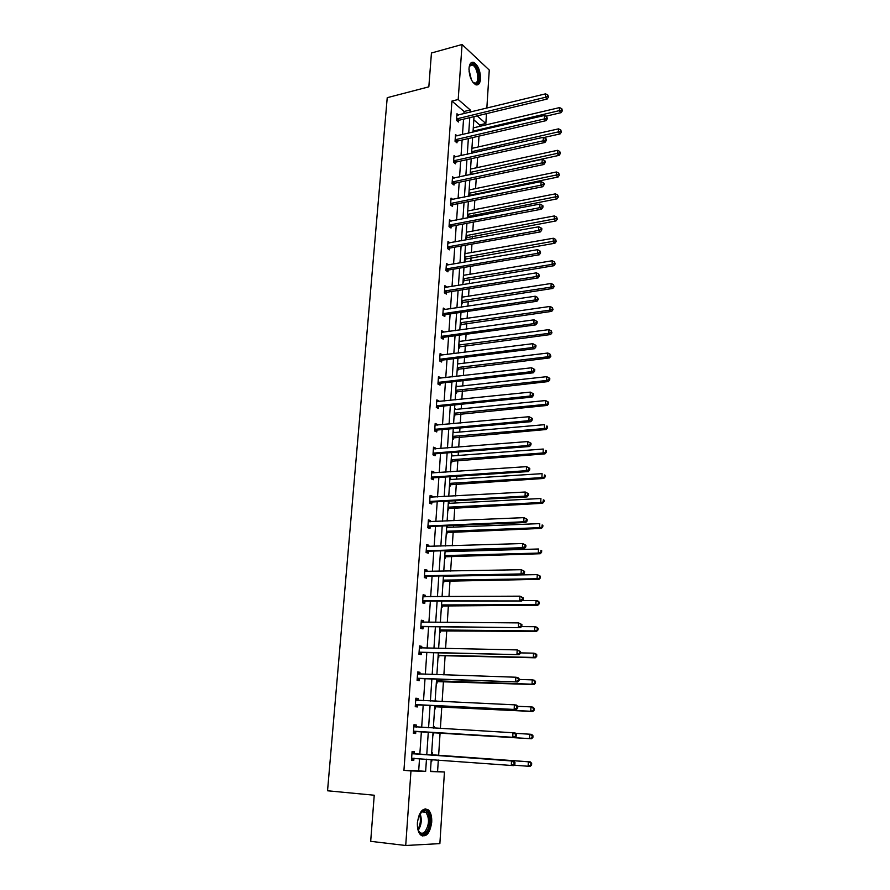 <?xml version="1.0" encoding="UTF-8"?>
<svg xmlns="http://www.w3.org/2000/svg" width="890" height="890" viewBox="0 0 890 890"><rect width="100%" height="100%" fill="white"/><g stroke="black" fill="none" stroke-linecap="round" stroke-linejoin="round"><path stroke-width="1.33" d="M417.41 822.649C419.279 811.391 422.961 807.163 428.468 809.989C430.882 812.548 431.962 816.631 431.717 822.238C429.903 833.541 426.21 837.768 420.603 834.92C418.211 832.339 417.154 828.256 417.41 822.649M469.019 68.263C469.508 63.635 471.088 61.688 473.758 62.4C478.13 65.293 480.389 70.766 480.544 78.843C480.066 83.515 478.464 85.485 475.75 84.739C471.411 81.847 469.164 76.351 469.019 68.263M430.449 771.207L444.444 771.986L439.871 843.62L405.718 845.5L370.685 841.328L374.234 795.226L327.542 790.776L387.228 97.689L428.835 86.831L431.45 53L462.066 44.5L489.266 70.065L486.841 108.135M486.485 113.642L485.851 123.488L477.107 115.9M479.632 126.391L479.721 124.934L485.851 123.488M437.58 771.43L438.325 760.06M438.637 755.254L440.072 733.16M440.383 728.465L441.774 707.094M442.13 701.543L443.454 681.284M443.876 674.898L445.122 655.741M445.59 648.532L446.769 630.454M447.292 622.444L448.404 605.411M448.972 596.623L450.017 580.625M450.64 571.057L451.619 556.083M451.92 551.477L451.975 550.51M452.287 545.759L453.199 531.775M453.511 527.125L453.611 525.512M453.922 520.717L454.768 507.701M455.079 503.017L455.224 500.77M455.535 495.919L456.325 483.871M456.637 479.132L456.826 476.272M457.137 471.377L457.861 460.264M458.172 455.48L458.406 452.02M458.728 447.069L459.385 436.89M459.707 432.062L459.963 428.001M460.297 423.017L460.898 413.728M461.209 408.866L461.521 404.227M461.843 399.198L462.388 390.799M462.711 385.893L463.056 380.675M463.378 375.602L463.868 368.082M464.191 363.142L464.569 357.357M464.903 352.251L465.337 345.576M465.67 340.603L466.082 334.273M466.416 329.122L466.794 323.281M467.117 318.275L467.573 311.4M467.906 306.216L468.229 301.198M468.563 296.159L469.041 288.761M469.386 283.532L469.664 279.327M469.987 274.242L470.51 266.321M470.855 261.059L471.077 257.655M471.411 252.526L471.956 244.105M472.301 238.809L472.468 236.173M472.812 231.022L473.391 222.1M473.736 216.771L473.858 214.891M474.203 209.706L474.815 200.294M475.16 194.932L475.238 193.809M475.572 188.591L476.217 178.701M476.94 167.676L477.618 157.308M478.286 146.939L478.998 136.114M413.972 724.827L416.264 724.961L413.972 724.76L413.372 733.327L415.663 733.505L415.797 731.58M416.264 724.961L416.131 726.863M417.666 672.217L419.947 672.295L417.688 671.95L417.099 680.338L419.357 680.661L419.49 678.781M419.947 672.295L419.824 674.119M421.293 620.686L423.551 620.697L421.326 620.219L420.748 628.44L422.984 628.896L423.106 627.061M423.551 620.697L423.44 622.288M424.853 570.178L427.089 570.134L424.897 569.533L424.33 577.588L426.532 578.166L426.655 576.375M427.089 570.134L427 571.502M428.335 520.683L430.56 520.583L428.39 519.86L427.834 527.759L430.003 528.46L430.126 526.691M430.56 520.583L430.482 521.74M431.75 472.167L433.953 472.012L431.817 471.177L431.272 478.909L433.419 479.732L433.53 477.997M433.953 472.012L433.886 472.957M435.099 424.586L437.29 424.385L435.177 423.44L434.643 431.027L436.756 431.962L436.879 430.259M437.29 424.385L437.235 425.131M438.381 377.927L440.55 377.683L438.481 376.626L437.947 384.068L440.027 385.103L440.149 383.445M441.607 332.17L443.754 331.87L441.707 330.713L441.195 338.011L443.242 339.157L443.365 337.521M538.684 275.566L539.429 276.1L538.761 274.076L538.684 275.566L536.236 276.567L445.167 290.93L447.192 292.187L538.116 277.914L536.236 276.567L536.425 272.841L445.423 287.348L446.902 286.936L444.878 285.668L444.377 292.832L446.402 294.078L446.513 292.476M448.371 243.126L449.984 242.848L447.993 241.479L447.492 248.499L449.495 249.845L449.606 248.277M452.843 199.449L451.041 198.114L450.551 205.012L452.532 206.447L452.632 204.9M455.669 156.851L454.034 155.55L453.555 162.314L455.502 163.849L455.613 162.336M458.472 115.033L456.982 113.764L456.514 120.406L458.428 122.019L458.539 120.539M463.924 113.709L464.079 111.495L451.931 101.071L403.938 770.351L418.678 770.829L419.524 758.658M419.824 754.264L421.37 731.702M421.671 727.364L423.206 705.091M423.507 700.697L425.02 678.759M425.331 674.297L426.811 652.693M427.122 648.176L428.591 626.883M428.902 622.321L430.348 601.351M430.671 596.734L432.095 576.064M432.407 571.402L433.808 551.043M434.142 546.327L435.522 526.268M435.844 521.507L437.213 501.738M437.535 496.932L438.881 477.452M439.215 472.59L440.539 453.399M440.873 448.504L442.174 429.592M442.519 424.641L443.799 406.007M444.143 401.023L445.401 382.656M445.757 377.627L447.003 359.538M447.347 354.465L448.571 336.631M448.927 331.525L450.14 313.947M450.496 308.797L451.686 291.475M452.042 286.291L453.21 269.225M453.577 264.007L454.734 247.186M455.09 241.924L456.236 225.348M456.603 220.053L457.727 203.71M458.094 198.381L459.207 182.272M459.574 176.921L460.664 161.046M461.031 155.65L462.11 140.008M462.489 134.579L463.545 119.16M457.082 135.847L455.513 134.557L455.046 141.265L456.971 142.834L457.082 141.332M454.267 178.044L452.543 176.732L452.064 183.562L454.022 185.042L454.134 183.518M451.419 221.043L449.517 219.696L449.027 226.65L451.019 228.051L451.13 226.494M446.324 265.053L448.449 264.786L446.435 263.473L445.946 270.56L447.948 271.862L448.059 270.271M443.187 309.62L445.334 309.297L443.298 308.085L442.786 315.316L444.833 316.506L444.944 314.893M440.005 354.943L442.163 354.665L440.094 353.553L439.582 360.928L441.651 362.019L441.763 360.372M436.745 401.145L438.926 400.923L436.834 399.91L436.311 407.431L438.403 408.421L438.514 406.741M438.926 400.923L438.881 401.568M433.43 448.26L435.633 448.082L433.508 447.192L432.974 454.846L435.088 455.724L435.21 454.011M435.633 448.082L435.566 448.927M430.048 496.309L432.262 496.175L430.115 495.396L429.57 503.217L431.717 503.974L431.839 502.227M432.262 496.175L432.195 497.221M426.599 545.303L428.835 545.236L426.655 544.58L426.088 552.545L428.279 553.191L428.401 551.411M428.835 545.236L428.746 546.493M423.084 595.299L425.331 595.288L423.117 594.754L422.55 602.886L424.764 603.398L424.897 601.584M425.331 595.288L425.231 596.767M419.49 646.318L421.76 646.363L419.524 645.962L418.934 654.261L421.181 654.64L421.315 652.793M421.76 646.363L421.637 648.076M415.83 698.383L418.111 698.483L415.841 698.216L415.241 706.693L417.521 706.938L417.655 705.047M418.111 698.483L417.989 700.374M414.262 753.63L414.395 751.705L412.081 751.572L411.48 760.227L413.794 760.338L413.928 758.402M405.718 845.5L410.969 770.918L425.643 771.385L426.466 759.17M403.938 770.351L410.969 770.918M451.931 101.071L458.194 99.502L462.066 44.5M431.227 759.526L430.426 771.541L444.444 771.986M474.025 116.635L473.002 132.132M472.635 137.583L471.589 153.303M471.222 158.72L470.165 174.662M469.809 180.047L468.73 196.234M468.374 201.585L467.283 218.006M466.927 223.323L465.815 239.977M465.47 245.262L464.335 262.172M463.99 267.423L462.845 284.566M462.5 289.784L461.343 307.195M460.998 312.368L459.819 330.023M459.485 335.163L458.283 353.085M457.95 358.18L456.737 376.37M456.403 381.421L455.168 399.888M454.834 404.894L453.589 423.629M453.255 428.602L451.998 447.614M451.664 452.543L450.385 471.834M450.062 476.717L448.749 496.297M448.426 501.137L447.114 521.006M446.791 525.801L445.445 545.971M445.134 550.71L443.765 571.191M443.454 575.875L442.074 596.667M441.763 601.306L440.361 622.399M440.049 626.983L438.625 648.398M438.325 652.937L436.879 674.676M436.578 679.159L435.11 701.22M434.821 705.648L433.33 728.053M433.041 732.414L431.528 755.109M470.131 112.196L470.276 109.982L458.194 99.502M426.755 754.765L428.29 732.125M428.58 727.764L430.093 705.414M430.393 701.009L431.873 678.992M432.173 674.52L433.641 652.837M433.942 648.309L435.388 626.949M435.7 622.366L437.112 601.317M437.424 596.689L438.826 575.952M439.148 571.28L440.528 550.843M440.839 546.115L442.197 525.99M442.519 521.206L443.865 501.382M444.188 496.553L445.512 477.018M445.834 472.145L447.136 452.888M447.47 447.97L448.749 429.002M449.083 424.041L450.34 405.351M450.685 400.344L451.931 381.932M452.265 376.882L453.488 358.737M453.833 353.642L455.046 335.764M455.391 330.635L456.581 313.013M456.926 307.84L458.094 290.474M458.45 285.278L459.607 268.157M459.963 262.917L461.098 246.041M461.454 240.767L462.578 224.147M462.934 218.84L464.035 202.453M464.402 197.113L465.492 180.959M465.848 175.586L466.927 159.666M467.295 154.259L468.351 138.562M468.719 133.133L469.764 117.669M479.721 124.934L473.814 119.861M431.683 752.651L432.429 752.684L432.306 754.575M431.973 759.582L431.861 761.139L431.127 761.106M434.164 726.507L433.43 726.462L434.164 726.507L434.064 728.087M433.742 732.993L433.608 734.862L432.874 734.806M435.166 700.497L435.844 701.253M435.466 707.005L435.344 708.863L434.609 708.785M437.168 681.284L437.046 683.12L436.322 683.019M438.859 655.819L438.748 657.632L438.025 657.51M440.539 630.598L440.416 632.401L439.705 632.256M442.197 605.634L442.074 607.425L441.362 607.258M443.843 580.925L443.721 582.683L443.02 582.505M445.846 550.688L445.779 551.655M445.467 556.45L445.345 558.197L444.644 557.986M446.78 525.99L447.392 527.37M447.069 532.209L446.958 533.944L446.268 533.711M448.371 502.027L448.994 503.328M448.671 508.212L448.549 509.926L447.859 509.681M449.951 478.297L450.574 479.521M450.251 484.449L450.129 486.14L449.45 485.873M451.519 454.801L452.142 455.947M451.809 460.909L451.697 462.589L451.019 462.299M453.066 431.517L453.689 432.584M453.355 437.591L453.244 439.26L452.576 438.959M454.601 408.466L455.224 409.456M454.89 414.506L454.779 416.153L454.111 415.83M456.125 385.637L456.748 386.549M456.414 391.633L456.303 393.258L455.636 392.924M457.627 363.009L458.261 363.854M457.916 368.972L457.805 370.596L457.149 370.24M459.118 340.603L459.752 341.382M459.407 346.533L459.296 348.135L458.639 347.768M460.597 318.409L461.231 319.109M460.887 324.305L460.775 325.885L460.119 325.506M462.055 296.415L462.689 297.049M462.344 302.277L462.244 303.846L461.587 303.445M463.512 274.632L464.146 275.199M463.801 280.45L463.69 282.008L463.045 281.596M464.947 253.049L465.581 253.55M465.236 258.834L465.125 260.381L464.491 259.947M466.371 231.656L466.983 232.101M466.66 237.408L466.549 238.943L465.915 238.498M468.062 216.192L467.962 217.705L467.328 217.238M469.464 195.155L469.397 196.1M464.079 111.495L470.276 109.982M418.678 770.829L425.643 771.385M464.914 253.606L465.592 253.483M463.479 275.166L464.157 275.055M462.021 296.926L462.711 296.826M460.564 318.898L461.254 318.798M459.084 341.07L459.774 340.981M457.594 363.454L458.294 363.376M456.092 386.049L456.793 385.971M454.579 408.855L455.268 408.788M453.043 431.884L453.744 431.828M451.497 455.135L452.198 455.079M449.928 478.609L450.64 478.564M448.349 502.316L449.061 502.272M446.758 526.246L447.47 526.224M435.154 700.552L435.889 700.586M411.48 760.16L413.794 760.338M431.127 761.084L431.861 761.139M457.271 118.593L459.195 120.206L547.161 99.046L545.381 97.299L456.615 118.915M547.728 96.365L548.44 97.066L547.806 94.985L547.728 96.365L545.381 97.299L545.559 93.85L456.87 115.244M459.195 120.206L457.482 121.218M547.161 99.046L548.44 97.066M547.806 94.985L545.559 93.85M545.893 116.201L561.123 112.652L559.409 110.983L559.565 107.59L473.28 127.882M473.057 131.153L561.712 110.06L562.402 110.727L561.779 108.702L561.712 110.06M559.565 107.59L561.779 108.702M562.402 110.727L561.123 112.652M455.814 139.441L457.738 141.009L546.071 120.651L544.279 118.96L455.146 139.763M546.638 118.014L547.361 118.693L546.716 116.612L546.638 118.014L544.279 118.96L544.457 115.466L455.413 136.059M457.738 141.009L455.992 142.033M546.071 120.651L547.361 118.693M546.716 116.612L544.457 115.466M454.334 160.478L456.281 162.013L544.969 142.467L543.156 140.82L453.666 160.801M545.537 139.864L546.26 140.52L546.327 139.118L545.603 138.462L545.537 139.864L543.156 140.82L543.334 137.305L453.933 157.063M456.281 162.013L454.49 163.048M544.969 142.467L546.26 140.52M545.603 138.462L543.334 137.305M543.812 137.538L560.122 133.9L558.386 132.276L558.553 128.85L471.911 148.374M471.7 151.678L560.711 131.342L561.401 131.998L560.778 129.973L560.711 131.342M558.553 128.85L560.778 129.973M561.401 131.998L560.122 133.9M470.354 174.629L559.098 155.361L557.363 153.77L557.529 150.31L470.543 169.056M470.32 172.382L559.699 152.835L560.389 153.469L559.754 151.456L559.699 152.835M557.529 150.31L559.754 151.456M560.389 153.469L559.098 155.361M469.13 67.184L469.965 65.215L471.845 64.002C477.674 63.134 481.779 83.549 475.816 83.671L472.69 82.025M473.091 82.436L475.06 83.104C480.01 83.082 477.574 66.583 472.379 65.059L471.377 64.892L469.297 66.617M476.784 84.962C482.191 83.371 478.798 64.492 472.779 62.734L471.422 62.556M419.045 815.218L423.028 810.745C429.781 807.464 432.262 826.309 425.898 832.506C422.238 835.654 419.49 834.275 417.666 828.356M418.356 830.526L419.591 832.228C421.326 833.763 423.139 833.574 425.02 831.672C429.325 824.752 429.614 818.288 425.898 812.281L422.361 811.524L420.158 813.26M422.283 835.999L426.254 834.008C431.439 828.868 432.073 813.938 427.322 809.967L425.097 808.788M452.843 181.716L454.801 183.207L543.857 164.494L542.032 162.892L452.176 182.027M544.424 161.936L545.147 162.57L545.225 161.157L544.491 160.512L544.424 161.936L542.032 162.892L542.21 159.343L452.443 178.256M454.801 183.207L452.966 184.252M543.857 164.494L545.147 162.57M544.491 160.512L542.21 159.343M468.774 195.578L558.075 177.01L556.328 175.475L556.495 171.981L469.152 189.915M468.93 193.275L558.664 174.529L559.365 175.141L558.731 173.127L558.664 174.529M556.495 171.981L558.731 173.127M559.365 175.141L558.075 177.01M451.33 203.154L453.31 204.589L542.722 186.733L540.898 185.187L450.663 203.465M543.301 184.219L544.024 184.842L544.101 183.407L543.367 182.784L543.301 184.219L540.898 185.187L541.076 181.593L450.93 199.649M453.31 204.589L451.43 205.646M542.722 186.733L544.024 184.842M543.367 182.784L541.076 181.593M467.372 216.615L557.04 198.87L555.282 197.38L555.449 193.853L467.751 210.975M467.517 214.368L557.63 196.423L558.33 197.024L557.696 195.021L557.63 196.423M555.449 193.853L557.696 195.021M558.33 197.024L557.04 198.87M449.817 224.792L451.797 226.182L541.587 209.195L539.752 207.693L449.139 225.092M542.166 206.714L542.9 207.314L542.967 205.868L542.232 205.267L542.166 206.714L539.752 207.693L539.93 204.077L449.417 221.254M451.797 226.182L449.884 227.25M541.587 209.195L542.9 207.314M542.232 205.267L539.93 204.077M465.959 237.83L555.994 220.942L554.225 219.496L554.392 215.936L466.338 232.223M466.104 235.639L556.595 218.54L557.296 219.118L556.662 217.115L556.595 218.54M554.392 215.936L556.662 217.115M557.296 219.118L555.994 220.942M448.282 246.63L450.273 247.976L540.441 231.878L538.584 230.421L447.603 246.931M541.009 229.442L541.754 230.02L541.832 228.563L541.087 227.974L541.009 229.442L538.584 230.421L538.773 226.772L447.881 243.048M450.273 247.976L448.315 249.055M540.441 231.878L541.754 230.02M541.087 227.974L538.773 226.772M464.536 259.246L554.937 243.226L553.157 241.835L553.335 238.242L464.903 253.661M464.68 257.121L555.538 240.856L556.25 241.424L555.605 239.421L555.538 240.856M553.335 238.242L555.605 239.421M556.25 241.424L554.937 243.226M446.736 268.68L448.738 269.982L539.284 254.785L537.415 253.383L446.057 268.969M539.852 252.393L540.597 252.949L539.93 250.913L539.852 252.393L537.415 253.383L537.605 249.69L446.513 265.109M448.738 269.982L446.724 271.072M539.284 254.785L540.597 252.949M539.93 250.913L537.605 249.69M463.1 280.862L553.88 265.721L552.089 264.375L552.256 260.748L463.468 275.31M463.234 278.804L552.089 264.375L554.47 263.407L555.182 263.941L554.537 261.949L554.47 263.407M552.256 260.748L554.537 261.949M555.182 263.941L553.88 265.721M445.167 290.93L444.488 291.23M447.192 292.187L445.122 293.288M538.116 277.914L539.429 276.1M538.761 274.076L536.425 272.841M461.643 302.678L552.801 288.438L550.999 287.147L551.177 283.487L462.01 297.16M461.776 300.675L550.999 287.147L553.391 286.157L554.114 286.68L553.469 284.7L553.391 286.157M551.177 283.487L553.469 284.7M554.114 286.68L552.801 288.438M443.587 313.402L445.623 314.604L536.937 301.276L535.046 299.986L442.909 313.692M537.504 298.973L538.261 299.496L537.582 297.46L537.504 298.973L535.046 299.986L535.235 296.214L443.187 309.698M445.623 314.604L443.498 315.728M536.937 301.276L538.261 299.496M537.582 297.46L535.235 296.214M460.175 324.705L551.711 311.378L549.898 310.143L550.076 306.438L460.542 319.21M460.308 322.77L549.898 310.143L552.312 309.142L553.035 309.642L552.379 307.662L552.312 309.142M550.076 306.438L552.379 307.662M553.035 309.642L551.711 311.378M441.507 336.264L443.554 337.41L441.985 336.097L444.043 337.243L535.736 324.872L533.833 323.637L441.307 336.376M536.314 322.614L537.071 323.115L537.148 321.59L536.381 321.09L536.314 322.614L533.833 323.637L534.033 319.833L441.596 332.337M443.554 337.41L441.863 338.378M535.736 324.872L537.071 323.115M536.381 321.09L534.033 319.833M458.695 346.933L550.621 334.54L548.785 333.361L548.974 329.623L459.062 341.471M460.074 346.266L458.795 345.531L460.074 346.266M458.817 345.053L548.785 333.361L551.21 332.359L551.945 332.827L551.277 330.858L551.21 332.359M548.974 329.623L551.277 330.858M551.945 332.827L550.621 334.54M440.383 358.993L442.452 360.094L534.534 348.713L532.62 347.534L439.693 359.271M535.101 346.499L535.869 346.978L535.947 345.431L535.179 344.964L535.101 346.499L532.62 347.534L532.81 343.685L439.983 355.199M442.452 360.094L440.194 361.251M534.534 348.713L535.869 346.978M535.179 344.964L532.81 343.685M457.204 369.372L549.508 357.936L547.673 356.801L547.851 353.03L457.56 363.943M457.327 367.559L547.673 356.801L550.109 355.8L550.843 356.245L550.176 354.287L550.109 355.8M547.851 353.03L550.176 354.287M550.843 356.245L549.508 357.936M438.759 382.122L440.839 383.167L533.31 372.788L531.386 371.664L438.069 382.4M533.889 370.629L534.656 371.074L534.734 369.528L533.967 369.072L533.889 370.629L531.386 371.664L531.586 367.781L438.358 378.283M440.839 383.167L438.514 384.347M533.31 372.788L534.656 371.074M533.967 369.072L531.586 367.781M455.691 392.023L548.396 381.565L546.538 380.486L546.727 376.67L456.058 386.627M455.814 390.287L546.538 380.486L548.985 379.463L549.72 379.897L549.798 378.372L549.063 377.939L548.985 379.463M546.727 376.67L549.063 377.939M549.72 379.897L548.396 381.565M437.124 405.484L439.215 406.474L532.087 397.107L530.14 396.039L436.423 405.751M532.654 394.993L533.433 395.427L533.51 393.858L532.732 393.425L532.654 394.993L530.14 396.039L530.34 392.123L436.723 401.59M439.215 406.474L436.812 407.665M532.087 397.107L533.433 395.427M532.732 393.425L530.34 392.123M454.178 414.885L547.261 405.428L545.403 404.405L545.581 400.556L454.534 409.534M454.289 413.216L545.403 404.405L548.596 403.782L548.674 402.247L547.928 401.835L547.862 403.381M545.581 400.556L547.928 401.835M548.596 403.782L547.261 405.428M435.466 429.058L437.569 430.003L530.841 421.682L528.883 420.67L434.765 429.325M531.408 419.613L528.883 420.67L529.083 416.709L532.276 418.434L531.486 418.033L531.408 419.613L532.187 420.024L532.276 418.434M435.065 425.131L529.083 416.709L531.486 418.033M437.569 430.003L435.088 431.216M530.841 421.682L532.187 420.024M452.632 437.98L546.115 429.525L544.246 428.557L544.435 424.675L452.988 432.651M452.743 436.378L544.246 428.557L547.461 427.912L547.539 426.355L546.794 425.965L546.716 427.523M546.794 425.965L547.539 426.355M547.461 427.912L546.115 429.525M433.797 452.877L435.911 453.755L529.583 446.502L527.614 445.556L433.085 453.132M530.151 444.488L527.614 445.556L527.815 441.551L531.019 443.276L530.24 442.886L530.151 444.488L530.941 444.867L531.019 443.276M433.386 448.894L527.815 441.551L530.24 442.886M435.911 453.755L433.341 455.001M529.583 446.502L530.941 444.867M451.085 461.287L544.969 453.867L543.078 452.966L543.267 449.038L451.441 455.992M451.186 459.763L543.078 452.966L546.315 452.276L546.393 450.707L545.637 450.351L545.559 451.92M545.637 450.351L546.393 450.707M546.315 452.276L544.969 453.867M432.106 476.929L434.242 477.752L528.315 471.578L526.335 470.699L431.394 477.174M528.883 469.631L526.335 470.699L526.535 466.649L529.761 468.363L528.971 468.007L528.883 469.631L529.672 469.976L529.761 468.363M431.695 472.901L526.535 466.649L528.971 468.007M434.242 477.752L431.561 479.02M528.315 471.578L529.672 469.976M449.517 484.816L543.801 478.453L541.899 477.607L542.088 473.647L449.873 479.565M449.617 483.37L541.899 477.607L545.158 476.895L545.236 475.316L544.469 474.971L544.402 476.562M544.469 474.971L545.236 475.316M545.158 476.895L543.801 478.453M430.393 501.215L432.551 501.982L527.036 496.92L525.033 496.108L429.692 501.459M527.603 495.018L525.033 496.108L525.245 492.014L528.482 493.716L527.681 493.383L527.603 495.018L528.404 495.352L528.482 493.716M429.992 497.143L525.245 492.014L527.681 493.383M432.551 501.982L429.759 503.284M430.003 496.998L430.716 497.31M527.036 496.92L528.404 495.352M447.937 508.579L542.622 503.295L540.72 502.516L540.909 498.5L448.282 503.373M448.026 507.2L540.72 502.516L543.99 501.76L544.057 500.158L543.301 499.846L543.223 501.448M543.301 499.846L544.057 500.158M543.99 501.76L542.622 503.295M428.668 525.756L430.838 526.457L525.734 522.53L523.732 521.774L427.968 525.99M526.313 520.683L523.732 521.774L523.943 517.646L527.192 519.337L526.391 519.026L526.313 520.683L527.114 520.984L527.192 519.337M428.268 521.629L523.943 517.646L526.391 519.026M430.838 526.457L427.934 527.792M428.29 521.384L429.203 521.796M525.734 522.53L527.114 520.984M446.335 532.576L541.443 528.393L539.518 527.67L539.707 523.62L446.68 527.403M446.424 531.274L539.518 527.67L542.8 526.891L542.878 525.267L542.11 524.978L542.032 526.602M542.11 524.978L542.878 525.267M542.8 526.891L541.443 528.393M426.933 550.532L429.114 551.177L524.433 548.407L522.408 547.717L426.221 550.765M525 546.616L522.408 547.717L522.619 543.545L525.89 545.225L525.078 544.947L525 546.616L525.801 546.894L525.89 545.225M426.532 546.36L522.619 543.545L525.078 544.947M429.114 551.177L426.099 552.534M426.555 546.026L427.656 546.527M524.433 548.407L525.801 546.894M444.722 556.806L540.241 553.736L538.294 553.091L538.495 548.997L445.067 551.678M444.811 555.582L538.294 553.091L541.61 552.267L541.687 550.632L540.909 550.365L540.831 552M540.909 550.365L541.687 550.632M541.61 552.267L540.241 553.736M425.175 575.563L427.367 576.153L523.109 574.551L521.073 573.939L424.452 575.785M523.676 572.815L521.073 573.939L521.284 569.711L524.577 571.38L523.765 571.135L523.676 572.815L524.488 573.071L524.577 571.38M424.775 571.335L521.284 569.711L523.765 571.135M427.367 576.153L424.341 577.488M424.797 570.902L426.11 571.525M523.109 574.551L524.488 573.071M443.098 581.27L539.029 579.357L537.071 578.767L537.271 574.629L443.431 576.186M443.176 580.135L537.071 578.767L540.397 577.91L540.475 576.253L539.696 576.019L539.618 577.677M539.696 576.019L537.271 574.629L540.475 576.253M540.397 577.91L539.029 579.357M423.395 600.85L521.774 600.973L422.683 601.062M522.341 599.304L519.716 600.427L519.938 596.167L523.242 597.824L522.419 597.602L522.341 599.304L523.153 599.526L523.242 597.824M422.995 596.567L519.938 596.167L522.419 597.602M425.609 601.373L422.561 602.686M423.028 596.033L424.541 596.778M521.774 600.973L523.153 599.526M441.451 605.99L537.805 605.233L535.836 604.71L536.036 600.539L522.13 600.594M441.518 604.933L535.836 604.71L539.184 603.821L539.262 602.152L538.472 601.94L538.394 603.609M538.472 601.94L536.036 600.539L537.994 601.062L539.262 602.152M539.184 603.821L537.805 605.233M421.604 626.393L520.416 627.684L420.881 626.605M520.984 626.071L518.347 627.205L518.57 622.9L521.896 624.535L521.073 624.346L520.984 626.071L521.807 626.26L521.896 624.535M421.204 622.066L518.57 622.9L521.073 624.346M423.829 626.849L420.77 628.129M421.248 621.42L422.961 622.288M520.416 627.684L521.807 626.26M439.793 630.943L536.559 631.377L534.578 630.932L534.779 626.705L521.484 626.605M439.86 629.964L534.578 630.932L537.949 629.998L538.027 628.318L537.237 628.129L537.159 629.82M537.237 628.129L534.779 626.705L536.759 627.172L538.027 628.318M537.949 629.998L536.559 631.377M419.791 652.192L519.048 654.673L419.068 652.403M519.615 653.127L516.968 654.272L517.19 649.911L520.539 651.547L519.704 651.38L519.615 653.127L520.45 653.293L520.539 651.547M419.39 647.809L517.19 649.911L519.704 651.38M422.038 652.581L418.968 653.85M419.446 647.063L421.359 648.065M519.048 654.673L520.45 653.293M438.114 656.153L439.582 655.619L535.313 657.81L533.321 657.421L533.522 653.16L520.472 652.882M438.169 655.263L533.321 657.421L536.703 656.453L536.781 654.751L535.991 654.595L535.902 656.297M535.991 654.595L533.522 653.16L535.513 653.549L536.781 654.751M536.703 656.453L535.313 657.81M417.955 678.269L517.668 681.962L417.232 678.458M518.236 680.472L515.577 681.629L515.799 677.223L517.891 677.568L519.159 678.848L518.325 678.714L518.236 680.472L519.081 680.605L519.159 678.848M417.555 673.83L515.799 677.223L518.325 678.714M420.225 678.592L417.132 679.827M417.621 672.973L419.746 674.119M517.668 681.962L519.081 680.605M436.423 681.606L534.045 684.51L532.042 684.199L532.242 679.882L519.137 679.448M436.467 680.806L532.042 684.199L535.446 683.186L535.524 681.473L534.723 681.34L534.645 683.064M534.723 681.34L532.242 679.882L534.245 680.205L535.524 681.473M535.446 683.186L534.045 684.51M416.108 704.613L516.278 709.541L415.374 704.802M516.845 708.117L514.164 709.285L514.387 704.835L516.5 705.102L517.78 706.449L516.934 706.337L516.845 708.117L517.691 708.229L517.78 706.449M415.708 700.119L514.387 704.835L516.934 706.337M418.389 704.858L415.285 706.07M415.775 699.14L418.111 700.441M516.278 709.541L517.691 708.229M434.709 707.327L436.189 706.827L532.765 711.488L530.751 711.255L530.952 706.894L517.624 706.282M434.754 706.615L530.751 711.255L534.167 710.209L534.256 708.473L533.444 708.373L533.366 710.109M533.444 708.373L530.952 706.894L532.976 707.149L534.256 708.473M534.167 710.209L532.765 711.488M414.239 731.224L514.865 737.421L413.505 731.402M515.432 736.075L512.74 737.243L512.963 732.748L515.099 732.937L516.367 734.339L515.521 734.272L515.432 736.075L516.278 736.141L516.367 734.339M413.839 726.674L512.963 732.748L515.521 734.272M416.531 731.402L413.416 732.592M413.917 725.584L416.487 727.052M514.865 737.421L516.278 736.141M432.974 733.316L434.465 732.815L531.475 738.767L529.439 738.6L529.65 734.194L515.477 733.36M434.465 732.815L529.439 738.6L532.888 737.521L532.965 735.763L532.153 735.685L532.075 737.454M532.153 735.685L529.65 734.194L531.686 734.372L532.965 735.763M532.888 737.521L531.475 738.767M514.865 764.365L514.954 762.541L514.097 762.508L514.008 764.321L514.865 764.365L513.441 765.611L411.614 758.291M514.008 764.321L511.294 765.511L511.528 760.961L513.675 761.072L414.963 753.908L412.037 752.306M411.948 753.507L511.528 760.961L514.097 762.508M414.284 758.258L411.536 759.381M514.954 762.541L513.675 761.072M513.919 765.189L528.126 766.245L528.337 761.796L530.384 761.896L432.996 754.854L431.583 754.153M530.852 763.297L530.763 765.077L531.586 765.122L531.675 763.342L528.337 761.796L432.996 754.854M531.586 765.122L530.173 766.335L528.126 766.245L530.763 765.077M530.384 761.896L531.675 763.342M456.804 118.793L458.728 120.417M455.335 139.641L457.271 141.221M453.856 160.678L455.802 162.214M472.557 153.08L471.656 152.346M471.032 174.195L470.243 173.572M471.5 174.006L470.276 173.027M468.974 69.676L471.433 79.911M470.699 78.264L469.075 71.5M420.013 813.482C422.116 819.345 421.537 824.941 418.255 830.27M417.911 829.291C420.558 824.529 421.081 819.545 419.479 814.361M452.365 181.916L454.323 183.396M469.653 195.043L468.852 194.432M470.12 194.843L468.885 193.909M450.852 203.343L452.821 204.789M468.251 216.07L467.45 215.48M468.73 215.881L467.484 214.968M449.339 224.981L451.319 226.371M466.849 237.296L466.037 236.729M467.317 237.118L466.071 236.228M447.792 246.819L449.795 248.165M465.426 258.723L464.602 258.167M465.904 258.545L464.636 257.688M446.246 268.858L448.26 270.16M463.99 280.339L463.167 279.805M464.469 280.161L463.201 279.338M444.677 291.108L446.702 292.365M462.544 302.166L461.71 301.654M463.022 301.988L461.743 301.198M443.098 313.58L445.134 314.782M461.076 324.194L460.241 323.693M461.565 324.016L460.275 323.259M459.596 346.421L458.762 345.954M439.894 359.159L441.963 360.261M458.116 368.872L457.271 368.416M458.595 368.705L457.293 368.015M438.269 382.288L440.35 383.334M456.603 391.522L455.758 391.099M457.093 391.366L455.78 390.71M436.623 405.64L438.714 406.63M455.09 414.395L454.234 413.995M455.58 414.239L454.256 413.616M434.965 429.214L437.068 430.159M453.555 437.491L452.699 437.101M454.045 437.335L452.721 436.745M433.285 453.032L435.41 453.911M452.009 460.798L451.141 460.442M452.498 460.653L451.163 460.097M431.594 477.073L433.742 477.897M450.44 484.338L449.572 484.004M450.941 484.205L449.595 483.682M429.892 501.359L432.039 502.127M448.872 508.112L447.993 507.801M449.361 507.979L448.004 507.489M428.168 525.89L430.337 526.591M447.27 532.109L446.391 531.82M447.77 531.986L446.413 531.541M426.421 550.665L428.602 551.311M445.668 556.35L444.778 556.083M446.168 556.228L444.789 555.816M424.664 575.685L426.855 576.275L424.686 575.674M443.142 580.569L444.066 580.814L443.142 580.591M444.544 580.703L443.164 580.336M422.884 600.973L425.097 601.484M442.397 605.545L441.496 605.334M442.909 605.423L441.507 605.1M421.393 622.154L421.982 622.277M421.092 626.504L423.317 626.96M440.739 630.509L439.827 630.32M441.251 630.398L439.849 630.109M419.579 647.909L420.336 648.053M419.268 652.303L421.515 652.693M439.07 655.719L438.147 655.563M439.582 655.619L438.169 655.374M417.755 673.93L418.812 674.086M417.443 678.369L419.702 678.692M437.379 681.195L436.456 681.061M437.891 681.095L436.467 680.894M415.897 700.219L417.666 700.43M415.586 704.702L417.866 704.958M435.666 706.916L434.743 706.816M436.189 706.827L434.754 706.66M414.028 726.785L416.331 726.974M413.716 731.313L416.008 731.502M433.942 732.904L433.007 732.837M412.148 753.63L414.451 753.752M412.66 753.785L414.963 753.908M411.825 758.202L414.139 758.313M432.495 754.687L431.561 754.642M473.758 62.4L472.657 62.689M469.864 65.727L472.379 65.059M469.631 66.027L469.965 65.215M422.361 811.524L423.028 810.745M421.715 811.858L425.898 812.281M440.328 359.004L442.386 360.105M458.539 368.716L457.293 368.048M438.648 382.144L440.728 383.19M456.982 391.389L455.78 390.777M436.968 405.506L439.059 406.496M455.424 414.273L454.256 413.716M435.255 429.102L437.368 430.037M453.844 437.379L452.71 436.868M433.541 452.921L435.655 453.811M452.253 460.709L451.152 460.252M431.806 476.984L433.942 477.819M450.64 484.26L449.584 483.849M430.048 501.293L432.195 502.06M449.016 508.045L447.993 507.678M428.279 525.834L430.449 526.546M447.381 532.064L446.391 531.742M426.488 550.632L428.68 551.277M445.734 556.317L444.778 556.039"/></g></svg>
